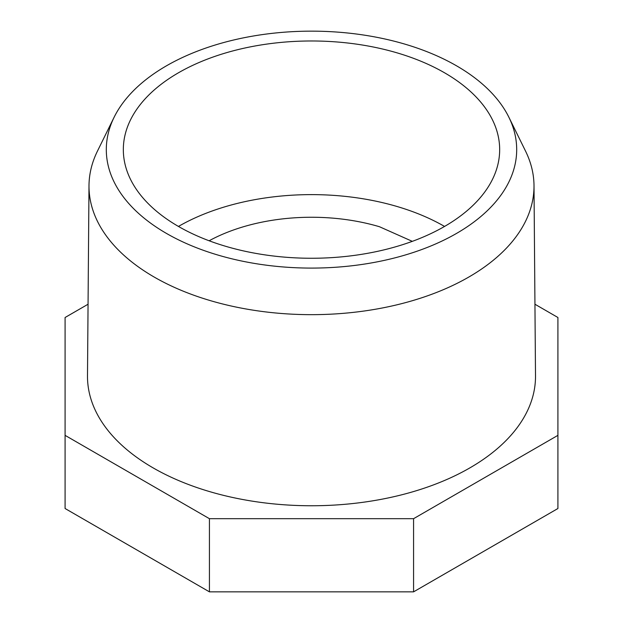<?xml version="1.0" encoding="UTF-8"?>
<svg xmlns="http://www.w3.org/2000/svg" width="623" height="623" viewBox="0 0 623 623"><rect width="100%" height="100%" fill="white"/><g stroke="black" fill="none" stroke-linecap="round" stroke-linejoin="round"><path stroke-width="0.93" d="M88.053 304.234L65.088 317.496L65.088 508.516L209.429 591.85L413.571 591.85L557.912 508.516L557.912 317.496L534.947 304.234M65.088 435.352L209.429 518.686L413.571 518.686L557.912 435.352M413.571 518.686L413.571 591.85M209.429 518.686L209.429 591.85M114.118 117.249L97.461 151.093A222.512 128.463 0 0 0 88.996 185.615A222.512 128.463 0 0 0 154.161 277.04A222.512 128.463 0 0 0 397.116 304.772A222.512 128.463 0 0 0 534.004 185.615A222.512 128.463 0 0 0 525.539 151.093L508.882 117.249A205.193 118.471 0 0 0 311.5 31.15A205.193 118.471 0 0 0 114.118 117.249A205.193 118.471 0 0 0 166.403 233.391A205.193 118.471 0 0 0 415.424 251.77A205.193 118.471 0 0 0 508.882 117.249M444.557 72.798A188.169 108.636 180 0 1 499.669 149.621A188.169 108.636 180 0 1 311.5 258.257A188.169 108.636 180 0 1 123.331 149.621A188.169 108.636 180 0 1 239.489 49.248A188.169 108.636 180 0 1 444.557 72.798M88.996 185.615L87.493 375.833A224.015 129.335 0 0 0 153.102 467.873A224.015 129.335 0 0 0 397.7 495.799A224.015 129.335 0 0 0 535.507 375.833L534.004 185.615M444.557 226.437A188.169 108.636 0 0 0 178.443 226.437M209.141 240.774A148.967 86.005 180 0 1 379.438 226.717L412.309 241.35"/></g></svg>

